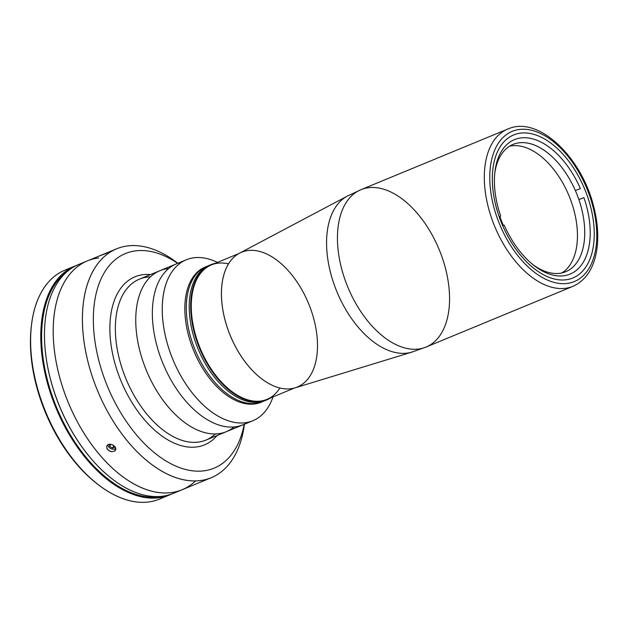 <?xml version="1.0" encoding="UTF-8"?>
<svg xmlns="http://www.w3.org/2000/svg" width="629" height="629" viewBox="0 0 629 629"><rect width="100%" height="100%" fill="white"/><g stroke="black" fill="none" stroke-linecap="round" stroke-linejoin="round"><path stroke-width="0.94" d="M515.182 134.362A77.406 44.895 67.5 0 0 513.72 134.921A77.406 44.895 67.5 0 0 501.8 223.602A77.406 44.895 67.5 0 0 572.854 277.987A77.406 44.895 67.5 0 0 585.284 190.548A77.406 44.895 67.5 0 0 515.182 134.362A77.406 44.895 -112.5 0 1 594.146 229.805A77.406 44.895 -112.5 0 1 520.545 255.177A77.406 44.895 -112.5 0 1 515.182 134.362M513.775 130.761A81.275 47.136 67.5 0 0 519.405 257.615A81.275 47.136 67.5 0 0 596.685 230.977A81.275 47.136 67.5 0 0 513.775 130.761A81.275 47.136 -112.5 0 1 596.685 230.977A81.275 47.136 -112.5 0 1 519.405 257.615A81.275 47.136 -112.5 0 1 513.775 130.761M509.459 128.363A85.143 49.384 67.5 0 0 507.855 128.969A85.143 49.384 67.5 0 0 494.74 226.519A85.143 49.384 67.5 0 0 572.901 286.344A85.143 49.384 -112.5 0 1 494.74 226.519A85.143 49.384 -112.5 0 1 507.855 128.969A85.143 49.384 -112.5 0 1 509.459 128.363M360.983 189.683A85.143 49.384 67.5 0 0 347.868 287.233A85.143 49.384 67.5 0 0 426.03 347.051A85.143 49.384 -112.5 0 1 347.868 287.233A85.143 49.384 -112.5 0 1 360.983 189.683A85.143 49.384 -112.5 0 1 362.587 189.07A85.143 49.384 -112.5 0 1 439.702 250.877A85.143 49.384 -112.5 0 1 426.03 347.051L572.901 286.344C585.52 280.628 593.399 269 596.52 251.458C598.769 237.974 597.888 223.271 593.894 207.35C582.36 158.563 539.934 116.609 509.608 128.308L360.983 189.683L347.491 196.02A84.561 49.046 67.5 0 0 336.916 291.754A84.561 49.046 67.5 0 0 411.995 352.083A84.561 49.046 -112.5 0 1 336.916 291.754A84.561 49.046 -112.5 0 1 347.491 196.02A84.561 49.046 -112.5 0 1 351.54 194.267M347.491 196.02L239.492 253.212A72.948 42.316 67.5 0 0 230.371 335.8A72.948 42.316 67.5 0 0 295.143 387.841L411.995 352.083L426.03 347.051M242.983 251.694A72.948 42.316 -112.5 0 1 317.401 341.649A72.948 42.316 -112.5 0 1 248.03 365.559A72.948 42.316 -112.5 0 1 242.983 251.694M499.906 216.565L500.692 216.093A72.76 42.198 -112.5 0 1 515.882 139.095A72.76 42.198 -112.5 0 1 580.402 188.614L575.354 190.556L580.402 188.614A72.76 42.198 67.5 0 0 530.648 138.372A72.76 42.198 67.5 0 0 495.015 171.127A72.76 42.198 67.5 0 0 500.692 216.093L499.906 216.565A68.891 39.957 67.5 0 0 503.342 225.402A68.891 39.957 -112.5 0 1 499.906 216.565M494.834 172.708A68.891 39.957 -112.5 0 1 528.871 143.333A68.891 39.957 -112.5 0 1 575.354 190.556A68.891 39.957 67.5 0 0 513.075 144.403A68.891 39.957 67.5 0 0 494.834 172.708M532.794 264.557A68.891 39.957 67.5 0 0 565.707 271.728A68.891 39.957 67.5 0 0 578.869 199.566A68.891 39.957 67.5 0 0 577.21 195.029A68.891 39.957 67.5 0 0 575.354 190.556A68.891 39.957 -112.5 0 1 578.869 199.566L583.916 197.624A72.76 42.198 -112.5 0 1 568.718 274.621A72.76 42.198 -112.5 0 1 504.199 225.103L502.657 225.638L504.199 225.103A72.76 42.198 67.5 0 0 534.052 265.556A72.76 42.198 67.5 0 0 581.471 264.927A72.76 42.198 67.5 0 0 583.916 197.624L578.869 199.566A68.891 39.957 -112.5 0 1 576.777 262.623A68.891 39.957 -112.5 0 1 532.794 264.557M509.561 146.219A68.891 39.957 -112.5 0 1 569.921 198.041A68.891 39.957 -112.5 0 1 561.933 272.923M279.842 388.007A72.76 42.198 -112.5 0 1 200.171 348.277A72.76 42.198 -112.5 0 1 228.539 263.897M238.831 253.566L211.383 264.919A72.76 42.198 67.5 0 0 200.171 348.277A72.76 42.198 67.5 0 0 266.971 399.399L294.419 388.054M198.67 346.147A73.145 42.426 67.5 0 0 270.643 397.882A73.145 42.426 -112.5 0 1 266.767 399.902A73.145 42.426 -112.5 0 1 198.67 346.147A73.145 42.426 -112.5 0 1 210.88 264.707A73.145 42.426 -112.5 0 1 215.055 263.394A73.145 42.426 67.5 0 0 198.67 346.147M197.207 346.744A73.145 42.426 67.5 0 0 265.312 400.5A73.145 42.426 67.5 0 0 266.036 400.193A73.145 42.426 -112.5 0 1 265.312 400.5A73.145 42.426 -112.5 0 1 197.207 346.744A73.145 42.426 -112.5 0 1 209.426 265.304A73.145 42.426 67.5 0 0 197.207 346.744M252.834 420.738A87.077 50.509 -112.5 0 1 172.896 359.552A87.077 50.509 -112.5 0 1 186.31 259.785A87.077 50.509 -112.5 0 1 217.422 262.419A87.077 50.509 67.5 0 0 162.534 301.889A87.077 50.509 67.5 0 0 206.273 407.71A87.077 50.509 67.5 0 0 273.01 396.899A87.077 50.509 -112.5 0 1 252.834 420.738L242.951 424.819A87.077 50.509 -112.5 0 1 163.013 363.641A87.077 50.509 -112.5 0 1 176.427 263.873A87.077 50.509 67.5 0 0 163.013 363.641A87.077 50.509 67.5 0 0 242.951 424.819A87.077 50.509 67.5 0 0 247.708 422.326A87.077 50.509 -112.5 0 1 163.013 363.641A87.077 50.509 -112.5 0 1 181.553 262.285M263.834 401.058A73.145 42.426 -112.5 0 1 194.298 347.955A73.145 42.426 67.5 0 0 262.395 401.711A73.145 42.426 67.5 0 0 263.834 401.058A73.145 42.426 -112.5 0 1 262.395 401.711A73.145 42.426 -112.5 0 1 195.249 350.314A73.145 42.426 -112.5 0 1 206.509 266.507L205.054 267.113A73.145 42.426 67.5 0 0 193.787 350.919A73.145 42.426 67.5 0 0 260.941 402.308A73.145 42.426 67.5 0 0 261.664 401.994A73.145 42.426 -112.5 0 1 193.787 350.919A73.145 42.426 -112.5 0 1 205.785 266.822M195.501 480.941A123.842 71.832 -112.5 0 1 69.835 406.232A123.842 71.832 -112.5 0 1 98.682 257.953A123.842 71.832 67.5 0 0 66.76 398.755A123.842 71.832 -112.5 0 1 87.439 260.87A123.842 71.832 67.5 0 0 68.364 402.764A123.842 71.832 67.5 0 0 182.056 489.771A123.842 71.832 -112.5 0 1 66.76 398.755A123.842 71.832 67.5 0 0 195.501 480.941M116.64 248.801A123.842 71.832 -112.5 0 1 177.881 263.268A123.842 71.832 67.5 0 0 95.726 266.633A123.842 71.832 67.5 0 0 95.954 386.693A123.842 71.832 -112.5 0 1 116.64 248.801L98.431 256.325L106.969 253.086M115.335 450.403L115.775 449.342L114.423 451.197L111.632 451.661L110.075 451.276L107.504 449.46L106.781 448.225L106.859 445.796L106.781 448.225L108.644 450.513L111.632 451.661L114.423 451.197L115.335 450.403L115.697 448.131L115.123 446.889L112.756 444.868L109.713 444.184L107.645 444.884L106.812 445.898M168.651 268.591L168.651 268.591A87.077 50.509 67.5 0 0 146.408 370.505A87.077 50.509 67.5 0 0 234.114 426.965L234.114 426.965M242.951 424.819L226.346 431.683A87.077 50.509 -112.5 0 1 146.408 370.505A87.077 50.509 -112.5 0 1 159.813 270.737A87.077 50.509 67.5 0 0 146.408 370.505A87.077 50.509 67.5 0 0 226.346 431.683L205.95 440.111A87.077 50.509 67.5 0 1 124.88 376.118A87.077 50.509 -112.5 0 1 150.425 276.894M186.31 259.785L139.418 279.166A87.077 50.509 67.5 0 0 124.88 376.118A87.077 50.509 -112.5 0 0 215.346 433.955M119.84 378.06A90.946 52.75 67.5 0 0 217.107 435.504A90.946 52.75 -112.5 0 1 119.84 378.06A90.946 52.75 -112.5 0 1 150.575 274.558A90.946 52.75 67.5 0 0 119.84 378.06M106.034 382.817A116.106 67.342 67.5 0 0 183.283 468.849A116.106 67.342 67.5 0 0 244.201 424.308A116.106 67.342 -112.5 0 1 183.283 468.849A116.106 67.342 -112.5 0 1 106.034 382.817A116.106 67.342 -112.5 0 1 104.422 272.467A116.106 67.342 -112.5 0 1 177.669 263.354A116.106 67.342 67.5 0 0 104.422 272.467A116.106 67.342 67.5 0 0 106.034 382.817M95.954 386.693A123.842 71.832 67.5 0 0 181.089 479.212A123.842 71.832 67.5 0 0 244.414 424.213A123.842 71.832 -112.5 0 1 211.258 477.702A123.842 71.832 -112.5 0 1 95.954 386.693M106.859 445.796L108.353 444.483L109.713 444.184L112.756 444.868L115.123 446.889L115.775 449.342M99.217 256.003L98.431 256.325L99.217 256.003M98.611 256.255L78.704 264.479A123.842 71.832 67.5 0 0 58.017 402.371A123.842 71.832 67.5 0 0 173.321 493.388A123.842 71.832 67.5 0 0 177.59 491.328A123.842 71.832 -112.5 0 1 58.017 402.371A123.842 71.832 -112.5 0 1 83.177 262.922M54.338 403.889A123.842 71.832 67.5 0 0 171.458 494.103A123.842 71.832 -112.5 0 1 169.641 494.905A123.842 71.832 -112.5 0 1 54.338 403.889A123.842 71.832 -112.5 0 1 75.024 266.004A123.842 71.832 -112.5 0 1 76.88 265.289A123.842 71.832 67.5 0 0 54.338 403.889M75.024 266.004L64.826 270.218A123.842 71.832 67.5 0 0 44.14 408.111A123.842 71.832 67.5 0 0 159.444 499.119L169.641 494.905M164.405 496.674A123.842 71.832 -112.5 0 1 98.085 484.574A123.842 71.832 -112.5 0 1 31.647 323.841A123.842 71.832 -112.5 0 1 70.063 268.449M31.647 323.841L31.45 325.397A121.908 70.707 67.5 0 0 96.85 483.615L98.085 484.574M97.464 484.086A121.908 70.707 -112.5 0 1 31.552 324.627M210.88 264.707L206.509 266.507A73.145 42.426 67.5 0 0 194.298 347.955A73.145 42.426 -112.5 0 1 207.987 265.957M57.97 402.426A122.875 71.266 67.5 0 0 88.351 455.357A122.875 71.266 -112.5 0 1 57.97 402.426A122.875 71.266 -112.5 0 1 45.382 351.399A122.875 71.266 67.5 0 0 57.97 402.426M67.869 271.005A122.875 71.266 67.5 0 0 55.053 403.637A122.875 71.266 67.5 0 0 161.04 496.415M115.186 446.991L112.583 448.123L109.682 446.464L109.446 444.208L109.682 446.464L110.728 444.231L109.682 446.464L112.583 448.123L113.802 445.513M107.803 444.774A4.718 3.397 -155 0 0 110.861 448.619A4.718 3.397 -155 0 0 115.783 448.524M260.941 402.308L266.767 399.902M173.321 493.388L211.258 477.702"/></g></svg>
